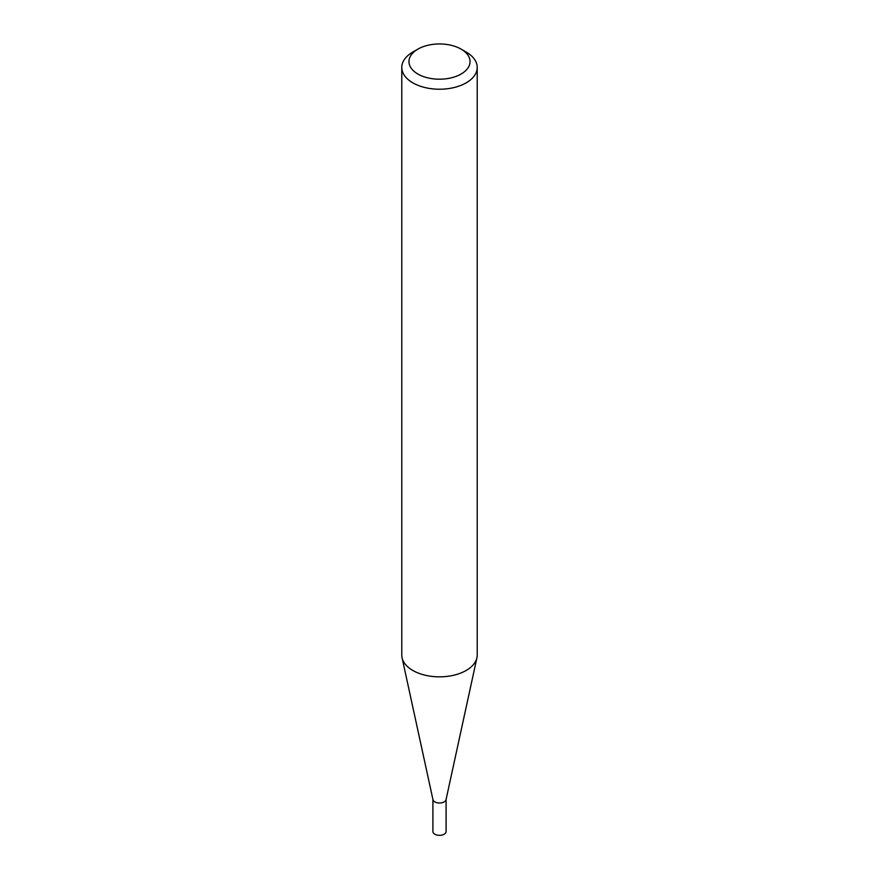 <?xml version="1.0" encoding="UTF-8"?>
<svg xmlns="http://www.w3.org/2000/svg" width="879" height="879" viewBox="0 0 879 879"><rect width="100%" height="100%" fill="white"/><g stroke="black" fill="none" stroke-linecap="round" stroke-linejoin="round"><path stroke-width="1.32" d="M477.22 67.441L477.22 655.064A37.72 21.777 180 0 1 476.923 657.778L446.038 799.67A6.592 3.813 180 0 1 441.643 802.791A6.592 3.813 180 0 1 434.841 801.89A6.592 3.813 180 0 1 432.962 799.67L402.077 657.778A37.72 21.777 180 0 1 401.78 655.064L401.78 67.441A37.72 21.777 180 0 1 412.822 52.048L417.91 49.114A30.534 17.624 0 0 0 417.91 74.045A30.534 17.624 0 0 0 461.09 74.045A30.534 17.624 0 0 0 461.09 49.114L466.167 52.048A37.72 21.777 180 0 1 466.178 52.048A37.72 21.777 180 0 1 477.22 67.441A37.72 21.777 180 0 1 453.938 87.57A37.72 21.777 180 0 1 412.833 82.846A37.72 21.777 180 0 1 401.78 67.441M446.092 799.429L446.092 831.534A6.592 3.813 180 0 1 442.027 835.05A6.592 3.813 180 0 1 434.841 834.226A6.592 3.813 180 0 1 432.907 831.534L432.907 799.429M476.923 657.778A37.72 21.777 180 0 1 451.729 675.665A37.72 21.777 180 0 1 412.833 670.468A37.72 21.777 180 0 1 402.077 657.778M466.178 52.048L461.09 49.114A30.534 17.624 0 0 0 417.91 49.114"/></g></svg>
